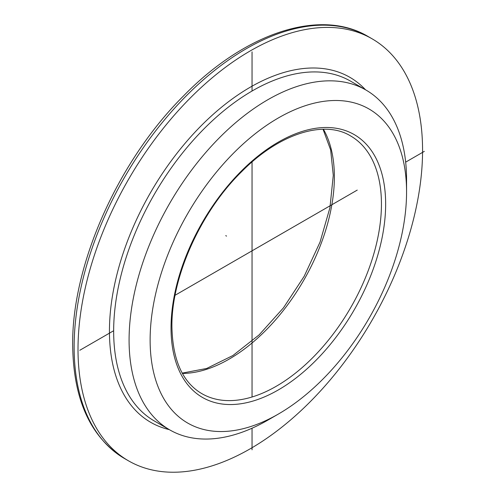 <?xml version="1.0" encoding="UTF-8"?>
<svg xmlns="http://www.w3.org/2000/svg" width="497" height="497" viewBox="0 0 497 497"><rect width="100%" height="100%" fill="white"/><g stroke="black" fill="none" stroke-linecap="round" stroke-linejoin="round"><path stroke-width="0.75" d="M372.11 38.822A243.642 140.663 -60 0 0 184.362 104.097A243.642 140.663 -60 0 0 78.01 349.285A243.642 140.663 120 0 0 128.475 460.818A243.642 140.663 120 0 0 316.222 395.544A243.642 140.663 120 0 0 422.568 150.355A243.642 140.663 -60 0 0 372.11 38.822L368.227 36.579A243.642 140.663 120 0 0 180.479 101.854A243.642 140.663 120 0 0 74.128 347.043A243.642 140.663 120 0 0 124.592 458.576C90.628 437.702 73.32 399.849 72.674 345.017C71.773 264.92 117.932 161.245 183.35 96.107C245.164 32.547 320.503 7.871 368.227 36.579M406.565 179.839A196.209 113.279 120 0 0 365.929 90.019A196.209 113.279 120 0 0 214.729 142.589A196.209 113.279 120 0 0 129.083 340.041A196.209 113.279 120 0 0 169.719 429.868A196.209 113.279 120 0 0 267.827 420.145L278.345 414.069A181.33 104.693 120 0 0 406.565 191.991L406.565 179.839M406.565 191.991A181.33 104.693 120 0 0 278.345 117.963A181.33 104.693 120 0 0 150.125 340.041A181.33 104.693 120 0 0 278.345 414.069M252.041 51.843L252.041 91.032M252.041 161.972L252.041 396.991M252.041 428.221L252.041 449.822M225.744 235.646L226.539 236.106M424.326 151.368L405.664 162.14L424.326 151.368M357.244 190.096L175.093 295.261L357.244 190.096M113.273 330.952L79.762 350.298L113.273 330.952M182.442 373.44A148.777 85.894 120 0 0 334.375 176.889A148.777 85.894 120 0 0 323.423 129.251M169.34 429.644A199.185 115 -60 0 1 109.446 331.139A199.185 115 -60 0 1 207.839 119.261A199.185 115 -60 0 1 365.543 89.802M169.719 429.868L154.294 420.959A196.209 113.279 -60 0 1 113.658 331.139A196.209 113.279 -60 0 1 199.303 133.681A196.209 113.279 -60 0 1 350.497 81.11L365.929 90.019M385.647 204.062A151.753 87.615 120 0 0 278.345 142.111A151.753 87.615 120 0 0 171.036 327.97A151.753 87.615 120 0 0 278.345 389.921A151.753 87.615 120 0 0 385.647 204.062M381.441 204.062A148.777 85.894 120 0 0 350.627 135.961C324.808 119.876 279.892 132.848 241.617 171.689C200.552 211.852 171.248 277.363 171.912 326.753C172.645 360.083 182.629 382.379 201.85 393.649A148.777 85.894 120 0 0 316.502 353.789A148.777 85.894 120 0 0 381.441 204.062M182.256 373.104L206.665 368.47L232.931 355.504L259.13 334.872L283.427 307.879L304.183 276.289L320.025 242.169L329.927 207.765L333.282 175.373L330.648 149.932L323.038 129.257M128.475 460.818L124.592 458.576"/></g></svg>

